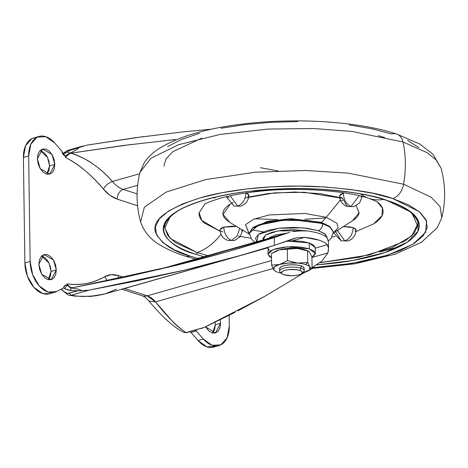 <?xml version="1.0" encoding="UTF-8"?>
<svg xmlns="http://www.w3.org/2000/svg" width="468" height="468" viewBox="0 0 468 468"><rect width="100%" height="100%" fill="white"/><g stroke="black" fill="none" stroke-linecap="round" stroke-linejoin="round"><path stroke-width="0.7" d="M307.002 250.526A18.451 5.581 179.2 0 0 297.402 248.444L302.521 249.309L308.184 251.053L309.717 252.445L311.934 257.143L312.097 268.655L309.921 267.099L307.704 262.408L297.607 263.104A18.451 5.581 -0.8 0 1 305.604 264.578L307.704 262.408L297.607 263.104L287.457 260.658L279.548 264.478L271.598 265.163L271.434 253.644L275.529 251.298L279.343 249.824L297.402 248.444A18.451 5.581 179.2 0 0 279.343 249.824A18.451 5.581 179.2 0 0 276.155 250.994M304.06 268.825A12.303 3.721 179.2 0 0 301.023 265.877L301.059 268.222A12.303 3.721 -0.8 0 1 304.089 271.171M299.707 270.375A10.454 3.159 -0.8 0 1 301.468 273.751A10.454 3.159 -0.8 0 1 284.14 274.792L291.353 275.746L295.396 275.523L298.906 274.851L301.351 273.833L302.363 272.622L301.79 271.411L299.707 270.375L296.443 269.673L288.452 269.644L284.942 270.317L282.496 271.335L281.484 272.546L282.064 273.757L284.14 274.792A10.454 3.159 -0.8 0 1 281.672 273.33A10.454 3.159 -0.8 0 1 287.247 269.814A10.454 3.159 -0.8 0 1 299.707 270.375L301.059 268.222L299.707 270.375M303.129 272.2A12.303 3.721 179.2 0 0 301.059 268.222A12.303 3.721 179.2 0 0 286.393 267.567A12.303 3.721 179.2 0 0 279.835 271.703M315.338 253.492L315.256 247.63L309.208 242.956L309.29 248.818L315.338 253.492L311.934 257.265L313.016 256.645L315.309 253.913L313.999 251.164L309.29 248.818L301.901 247.239L292.95 246.654L283.801 247.168L275.851 248.689L270.311 251L268.018 253.732L269.328 256.482L271.493 257.833L267.983 254.153L273.055 249.631L287.112 246.852L309.29 248.818L309.208 242.956L286.942 240.997M275.863 251.135L279.343 249.824L287.861 248.409L297.402 248.444L305.399 249.924L307.353 250.684M273.809 269.855A18.451 5.581 -0.8 0 1 279.548 264.478L274.33 266.965L273.809 269.855A18.451 5.581 179.2 0 0 278.132 272.376A18.451 5.581 179.2 0 0 281.443 273.213A18.451 5.581 -0.8 0 1 278.132 272.376A18.451 5.581 -0.8 0 1 276.524 271.773A18.451 5.581 -0.8 0 1 273.809 269.855L271.598 265.163L271.434 253.644L279.343 249.824L287.299 249.146L297.402 248.444L307.546 250.889L307.704 262.408L307.546 250.889L309.717 252.445L311.934 257.143L312.097 268.655L309.921 267.099A18.451 5.581 -0.8 0 1 307.371 271.305A18.451 5.581 -0.8 0 1 304.188 272.475A18.451 5.581 -0.8 0 1 302.416 272.92L309.406 269.989L309.921 267.099A18.451 5.581 179.2 0 0 305.604 264.578A18.451 5.581 179.2 0 0 297.607 263.104L287.457 260.658L287.299 249.146L287.457 260.658L279.548 264.478L271.598 265.163L273.809 269.855L275.348 271.247M268.117 247.303L267.983 254.153M292.869 240.792L301.819 241.371L309.208 242.956L313.917 245.302L315.227 248.052M269.246 250.62L267.936 247.87M302.463 272.885L304.188 272.475M281.496 272.938A12.303 3.721 -0.8 0 1 279.712 270.481A12.303 3.721 -0.8 0 1 288.288 267.316A12.303 3.721 -0.8 0 1 301.059 268.222L301.023 265.877A12.303 3.721 179.2 0 0 288.253 264.97A12.303 3.721 179.2 0 0 279.677 268.135M279.548 264.478A18.451 5.581 -0.8 0 1 297.607 263.104L288.066 263.069L279.548 264.478M307.997 271.007L312.097 268.655M279.583 268.433L280.777 267.012L283.655 265.812L287.785 265.023L292.535 264.753L297.186 265.058L301.023 265.877L303.469 267.099L304.147 268.527M307.704 262.408L305.604 264.578A18.451 5.581 -0.8 0 1 309.921 267.099L307.704 262.408M48.619 279.419L50.45 275.991L51.053 271.44L56.318 269.942L51.158 279.683L41.716 274.213L38.867 264.28L39.593 269.264L41.541 273.92L44.413 277.536L47.765 279.571L51.088 279.706L53.884 277.922L55.721 274.494L56.318 269.942L55.587 264.958L53.639 260.307L50.766 256.686L47.414 254.656L44.091 254.516L41.295 256.3L39.464 259.728L38.867 264.28L44.021 254.539L53.463 260.009L56.318 269.942L51.053 271.44L49.058 263.098L41.588 255.99M47.145 173.891L48.982 170.463L49.579 165.912L54.844 164.42L49.684 174.16L40.242 168.685L37.393 158.757L38.124 163.736L40.072 168.392L42.939 172.013L46.291 174.043L49.62 174.178L52.41 172.399L54.247 168.971L54.844 164.42L54.112 159.436L52.164 154.779L49.298 151.164L45.946 149.128L42.617 148.994L39.827 150.778L37.99 154.206L37.393 158.757L42.547 149.011L51.989 154.487L54.844 164.42L49.579 165.912L47.584 157.57L40.113 150.468M212.864 332.725L214.701 329.296L215.298 324.745L220.563 323.248L215.409 332.994L205.546 326.793L208.658 330.841L212.01 332.877L215.339 333.011L218.129 331.227L219.966 327.799L220.563 323.248L220.194 319.79L220.563 323.248L215.298 324.745L215.099 322.265M315.204 248.151L327.308 244.711C328.647 246.221 328.84 248.964 327.892 252.954L311.94 257.488L327.892 252.954L322.177 260.892L327.892 252.954L328.501 248.654L328.401 241.623L327.214 237.972L328.401 241.728M124.564 288.475A15.38 10.951 108 0 1 123.242 288.756A15.38 10.951 -72 0 0 124.564 288.475L267.959 247.771L268.135 247.297L267.959 247.771L124.564 288.475L147.233 295.834A15.38 10.951 108 0 1 142.132 295.753A15.38 10.951 -72 0 0 147.233 295.834A23.067 14.607 74.2 0 1 155.499 301.895L148.953 301.076L155.499 301.895L171.563 320.352C174.892 324.201 179.718 328.279 186.048 332.572C176.828 326.407 166.643 316.181 155.499 301.895L273.031 268.533L155.499 301.895L147.233 295.834L271.534 260.547L147.233 295.834L124.4 288.428M304.639 237.358A36.908 11.162 -0.8 0 1 319.053 240.16L304.639 237.358L292.535 240.792L304.639 237.358L296.636 237.838L274.336 245.367L293.758 238.54L297.396 237.697M285.837 241.424L292.535 240.792L285.878 241.406M81.958 146.303L67.743 150.363L63.01 153.387L67.257 151.111L87.188 145.092L135.369 137.703L182.789 131.917L211.729 129.156M33.538 137.984A26.144 16.555 74.2 0 0 23.4 157.418L28.665 155.926L30.139 261.448L32.666 274.704L39.213 285.913L48.023 292.055L56.716 291.47L63.607 287.902L56.716 291.47A26.144 16.555 -105.8 0 1 54.382 292.354A26.144 16.555 -105.8 0 1 30.139 261.448L24.874 262.94L23.4 157.418L28.665 155.926A26.144 16.555 -105.8 0 1 38.803 136.492A26.144 16.555 -105.8 0 1 54.639 142.951L61.694 151.053L63.034 154.311L65.286 156.049L65.304 157.423L66.918 158.231C79.039 164.467 91.207 174.751 103.422 189.078C105.487 185.445 108.471 182.912 112.378 181.479L139.593 173.757L112.378 181.479C107.172 175.237 100.696 169.404 92.945 163.981C88.37 160.483 81.099 156.862 71.148 153.118L68.989 154.06L68.983 153.498A3.077 1.129 -112.7 0 1 68.989 151.708L67.936 152.141M65.596 153.118L65.263 153.235M194.647 330.408L196.262 330.952L203.317 339.048L198.052 340.546L190.991 332.444L196.262 330.952L203.317 339.048L212.103 345.302L220.82 344.852L227.115 337.808L229.291 326.079L229.139 315.35L229.291 326.079A26.144 16.555 -105.8 0 1 219.153 345.513A26.144 16.555 -105.8 0 1 203.317 339.048L198.052 340.546A26.144 16.555 74.2 0 0 213.888 347.01M194.629 330.414L196.262 330.952L190.991 332.444L190.213 331.666M85.252 290.634L89.212 290.113L71.072 295.261L89.212 290.113L184.72 270.1C216.017 262.536 245.887 254.288 274.336 245.367L274.23 237.569L227.43 251.708L177.12 265.099C211.115 256.628 243.489 247.449 274.23 237.569L289.552 232.38L281.672 235.024L166.924 267.602L281.672 235.024L274.23 237.569L274.336 245.367L240.341 255.51L184.72 270.1L137.37 280.771L89.212 290.113L81.76 290.727C79.706 289.312 76.073 288.423 70.861 288.054L67.088 285.199L67.07 283.824L68.673 284.064C81.847 285.427 93.84 282.988 104.651 276.734L107.546 280.911L104.651 276.734C108.769 274.412 113.279 274.026 118.176 275.576L118.726 278.571L118.176 275.576L123.95 277.448L118.176 275.576L111.121 274.698L104.651 276.734C92.722 283.234 80.73 285.673 68.673 284.064L67.07 283.824L67.088 285.199L64.865 285.486L63.601 288.001L67.702 289.938L70.931 290.534L77.647 290.833L68.264 293.325L67.181 293.225L63.952 291.605L61.173 289.323M60.992 289.253A7.687 4.867 -105.8 0 1 63.952 291.605C66.456 293.214 68.223 293.746 69.241 293.22L71.072 295.261C76.693 296.109 81.11 296.513 84.322 296.472L95.922 295.794L105.066 293.916L90.429 296.332M132.198 144.36L71.148 153.118L68.995 154.066L65.304 157.423L65.286 156.049L63.414 153.65C63.092 153.709 62.519 152.843 61.694 151.053L54.639 142.951L45.852 136.697L37.136 137.153L30.841 144.197L28.665 155.926L30.139 261.448L24.874 262.94A26.144 16.555 74.2 0 0 49.117 293.846M184.491 332.578L186.048 332.572L204.183 327.425L234.889 312.425M237.931 310.857L265.075 296.18L304.873 272.271M312.08 267.614L322.177 260.892L312.08 267.62M315.268 248.134L327.308 244.711A36.908 11.162 -0.8 0 0 319.053 240.16C323.055 241.459 325.81 242.98 327.308 244.711L328.477 248.145M49.819 293.652L42.758 293.547L33.948 287.405L27.401 276.196L24.874 262.94L23.4 157.418L25.576 145.688L31.871 138.651L34.158 137.808M215.549 346.343L206.838 346.8L198.052 340.546L190.991 332.444M48.327 279.724L51.053 271.44L50.322 266.456L48.374 261.799L45.501 258.178L42.149 256.148M46.853 174.201L49.579 165.912L48.847 160.934L46.899 156.277L44.027 152.656L40.675 150.626M137.645 185.299L123.183 189.4L137.095 193.916L123.183 189.4L137.645 185.299M61.694 151.053C62.297 153.726 63.496 155.394 65.286 156.049L68.983 153.498L68.989 154.06L65.304 157.423L66.918 158.231C80.174 165.438 92.342 175.722 103.422 189.078C105.505 185.463 108.488 182.929 112.378 181.479A30.139 19.089 74.2 0 0 123.183 189.4C119.457 190.962 117.439 194.185 117.111 199.07L137.574 205.715L117.111 199.07C112.209 197.443 107.646 194.109 103.422 189.078L110.009 195.355L117.111 199.07C117.439 194.185 119.457 190.962 123.183 189.4C119.311 188.113 115.707 185.474 112.378 181.479C100.21 167.626 86.463 158.172 71.148 153.118L123.757 145.443L175.365 139.528M177.12 265.099L125.594 277.091L73.026 287.685L177.12 265.099M293.026 231.502L304.545 230.613A36.908 11.162 -0.8 0 1 318.96 233.421A36.908 11.162 -0.8 0 1 327.214 237.972A36.908 11.162 179.2 0 0 318.96 233.421A36.908 11.162 179.2 0 0 304.545 230.613L293.026 231.502M196.262 330.952L196.016 330.022L196.262 330.952M200.842 328.653L204.183 327.425L265.075 296.18L304.902 272.265M82.116 290.739L81.76 290.727C79.671 289.323 76.038 288.434 70.861 288.054L70.855 287.492L70.861 288.054L68.907 286.703M63.408 153.65L68.989 151.708A3.077 1.129 67.3 0 0 68.983 153.498C74.16 151.328 77.752 149.181 79.753 147.063L83.234 145.946M87.188 145.092L143.758 136.562M182.789 131.917L211.776 129.15M212.571 333.029L215.298 324.745M68.211 150.21L67.257 151.111L75.664 148.725L79.753 147.063C77.717 149.187 74.125 151.328 68.983 153.498L65.286 156.049M67.257 151.111L63.028 153.405M121.809 289.16L142.278 295.805C144.091 296.32 146.314 298.081 148.953 301.076L148.947 301.076C162.811 317.52 174.511 327.974 184.053 332.426L186.884 332.613L204.183 327.425L186.884 332.613M103.416 294.354L90.868 296.437L74.95 296.121L69.673 295.314M116.392 289.206L105.072 293.91L240.341 255.51M64.572 288.668L67.088 285.199C65.298 284.69 64.139 285.591 63.607 287.902L64.572 288.668L70.931 290.534A3.077 1.539 -86 0 1 70.861 288.054A3.077 1.539 94 0 0 70.931 290.534L81.76 290.727L77.647 290.833L69.241 293.22M186.042 332.572L184.053 332.426M73.026 287.685L71.423 287.662M67.07 283.824L68.72 286.006L70.855 287.492L68.72 286.006L67.07 283.824M245.975 192.845C245.524 199.538 242.752 203.954 237.65 206.095L240.611 206.195L237.65 206.095L230.227 195.794L237.65 206.095L233.988 206.072L237.65 206.095C242.752 203.954 245.524 199.538 245.975 192.845L248.233 193.968L248.865 195.291L247.759 196.607M233.982 206.066L240.611 206.195C245.835 204.381 248.596 200.678 248.882 195.092L246.197 192.915M219.954 229.8L221.071 228.244L223.739 227.138C224.312 233.836 226.892 238.27 231.484 240.447L237.048 236.147L239.768 228.402L237.048 236.147L231.484 240.447L227.822 240.423L231.484 240.447C226.892 238.27 224.312 233.836 223.739 227.138L231.952 226.161L236.574 226.483L223.739 227.138L219.954 229.759C220.323 235.012 222.944 238.563 227.822 240.423L234.439 240.546L240.224 236.703L242.699 230.157M335.72 196.501L335.714 197.262M354.931 231.385L356.037 230.075L355.405 228.753L353.147 227.624L343.348 226.629L349.59 226.863L353.147 227.624L356.049 229.87C355.762 235.462 353.007 239.166 347.782 240.979L341.16 240.856L344.822 240.874L337.375 230.449L344.822 240.874L347.782 240.979L344.822 240.874C349.924 238.733 352.696 234.316 353.147 227.624C352.696 234.316 349.924 238.733 344.822 240.874L341.16 240.856L336.2 232.432L335 231.964M362.197 196.455L359.664 202.866L353.948 206.622L347.332 206.499L350.994 206.523C346.402 204.346 343.822 199.906 343.243 193.208L344.46 192.91L343.243 193.208C343.822 199.906 346.402 204.346 350.994 206.523L347.332 206.499L342.371 198.081L340.107 196.952M350.994 206.523L359.137 195.712L350.994 206.523M339.464 195.876L340.581 194.319L343.243 193.208L339.464 195.835C339.832 201.082 342.453 204.639 347.332 206.499M318.263 230.677L324.657 233.649L327.436 238.253L325.424 234.24L318.263 230.677A5.961 4.247 -72 0 0 322.616 223.739A5.961 4.247 108 0 1 318.263 230.677L307.02 228.267L293.401 227.384L279.49 228.162L267.398 230.484L258.968 233.988L255.481 238.154L256.78 241.687L258.435 234.351L278.799 228.249L303.498 227.869L318.263 230.677M328.372 241.008L331.408 237.943L333.345 232.023L329.794 227.009L322.616 223.739L329.794 227.009L333.339 231.742L329.788 226.734L322.616 223.458L330.344 227.126L333.339 231.882M330.344 227.126L328.682 225.892L321.282 222.376L322.616 223.458L321.282 222.376L329.449 226.506M333.298 233.046L338.112 227.787L336.931 223.271L326.266 217.292A35.375 25.202 108 0 1 321.282 222.376A35.375 25.202 -72 0 0 326.266 217.292L336.931 223.271L338.112 227.787L333.596 232.859L352.439 220.82L359.143 212.724L356.177 205.727L359.114 212.893C358.623 215.631 356.423 218.252 352.521 220.767M251.433 229.893L263.379 231.812M340.335 200.047L326.266 217.292L340.335 200.047M376.992 201.585L382.391 208.049L382.011 215.748L373.47 223.985L355.949 231.549M335.299 236.48L331.987 237.042L335.304 236.486M250.883 238.177L238.382 236.112M316.116 264.958L352.843 260.46L384.813 252.544L407.195 242.26L417.977 231.239L418.339 220.954L411.255 212.267L386.591 200.24C373.008 195.057 349.567 191.313 316.257 189.008C283.28 187.206 237.843 190.265 205.832 199.561C136.457 219.96 167.164 247.326 195.993 254.346A1.539 1.094 -72 0 0 197.116 252.556A56.803 40.459 -72 0 0 220.966 234.292A56.803 40.459 108 0 1 197.116 252.556L207.739 255.604L197.116 252.556A1.539 1.094 108 0 1 195.993 254.346L203.913 256.692L195.993 254.346C184.661 250.672 176.179 246.449 170.539 241.675C164.906 236.907 162.554 231.952 163.472 226.81C164.397 221.674 168.527 216.748 175.869 212.022C183.204 207.301 193.19 203.147 205.832 199.561C218.468 195.969 232.795 193.225 248.806 191.318L298.251 188.551C315.198 188.616 331.326 189.663 346.636 191.687C361.94 193.711 375.26 196.566 386.591 200.24A1.539 1.094 108 0 1 386.082 200.234A1.539 1.094 -72 0 0 386.591 200.24C397.923 203.919 406.411 208.143 412.045 212.917C417.678 217.684 420.03 222.639 419.112 227.776C418.187 232.918 414.057 237.843 406.715 242.564C399.38 247.291 389.394 251.445 376.752 255.031C364.116 258.617 349.789 261.366 333.778 263.273L316.105 264.964M170.469 216.04L164.818 228.039L170.264 238.487L197.116 252.556L175.494 242.687L167.889 235.796L164.806 227.594C163.437 224.932 169.235 213.426 187.58 206.119C200.942 200.322 218.123 195.846 239.119 192.693C288.095 185.152 350.76 188.393 386.094 200.24C396.946 203.785 405.101 207.786 410.553 212.226C416.315 218.018 418.714 221.961 417.743 224.061L411.764 235.919L391.932 247.707L359.254 257.219L319.41 262.759L369.433 254.908L404.802 241.242L414.016 233.491L417.62 225.886L411.752 212.671M369.223 198.479A56.803 40.459 -72 0 0 383.602 199.456A56.803 40.459 108 0 1 369.223 198.479A56.803 40.459 108 0 1 360.571 193.968M392.646 198.526L419.234 211.606L426.617 221.095L425.605 232.309L412.934 244.237L387.539 255.189L352.047 263.367L312.08 267.719L336.474 265.561L360.664 261.84L382.18 256.792L400.21 250.614L414.051 243.535L423.171 235.837L427.225 227.811L426.061 219.761L419.714 212.004L408.429 204.832L392.646 198.526A15.38 10.951 -72 0 0 403.603 184.228A15.38 10.951 108 0 1 392.646 198.526L372.967 193.319L350.146 189.423L325.067 186.984L298.689 186.094L272.031 186.785L246.109 189.031L221.92 192.752L200.403 197.8L182.374 203.978L168.533 211.056L159.412 218.755L155.358 226.781L156.523 234.831L162.876 242.588L174.154 249.76L189.938 256.066A15.38 10.951 108 0 1 184.913 256.014A15.38 10.951 -72 0 0 189.938 256.066C172.791 251.322 161.366 243.506 155.674 232.614C151.217 220.457 166.128 208.851 200.403 197.8C234.45 187.914 282.771 184.661 317.842 186.58C353.264 189.031 378.197 193.009 392.646 198.526M197.835 258.418L189.938 256.066L197.835 258.418M399.456 246.624L379.811 252.018M312.092 268.451L355.148 263.753L395.495 254.048L421.434 242.278L437.328 227.624L441.78 217.638L440.049 206.587L431.233 197.291L403.603 184.228L431.233 197.291L440.049 206.587L441.78 217.638C445.764 201.117 445.536 184.661 441.096 168.264L435.965 159.734L426.88 152.539L403.012 142.02A92.266 65.719 108 0 1 403.603 184.228A92.266 65.719 -72 0 0 403.012 142.02L426.88 152.539L435.965 159.734L441.096 168.264L432.999 154.276L419.831 144.062L396.694 134.064C358.231 121.341 295.77 117.48 242.904 124.014C207.02 128.314 179.373 136.311 159.962 148.011C153.557 151.93 148.379 156.721 144.431 162.373L139.903 172.47L150.989 158.231L178.583 144.7L220.054 134.439L267.901 129.069L313.759 128.513L352.258 131.467L403.012 142.02A15.38 10.951 -72 0 0 396.77 134.088A15.38 10.951 108 0 1 403.012 142.02L352.258 131.467L313.759 128.513L267.901 129.069L220.054 134.439L178.583 144.7L150.989 158.231L139.903 172.47C135.919 188.984 136.147 205.44 140.587 221.844L144.36 207.213L166.076 192.12L205.534 179.601L255.487 172.212L305.569 170.498L348.186 173.131L403.603 184.228L348.186 173.131L305.569 170.498L255.487 172.212L205.534 179.601L166.076 192.12L144.36 207.213L140.587 221.844C144.191 232.251 151.123 240.224 161.378 245.758C168.076 249.701 175.945 253.129 184.989 256.037L195.448 259.096M254.68 218.778L277.565 219.627L254.68 218.778M304.803 219.246L325.734 217.93L304.803 219.246M212.999 197.66L214.859 198.017M339.943 200.526L342.57 200.175M349.245 124.938L372.066 128.835L391.745 134.035A15.38 10.951 108 0 1 396.77 134.088M260.401 167.725L278.203 170.972M302.802 170.633L304.118 170.475M374.049 223.616C379.326 220.223 382.297 216.678 382.959 212.987C383.62 209.295 381.929 205.733 377.881 202.305M199.216 212.291C198.555 215.988 200.245 219.545 204.294 222.973L220.071 231.233L201.819 220.504L199.146 212.759L204.908 203.989M222.862 232.005L220.598 230.882M242.693 229.648L241.593 230.958M361.875 196.379L361.103 197.034M230.519 222.85L226.822 220.293C223.821 217.755 222.569 215.116 223.06 212.384C223.552 209.646 225.751 207.026 229.653 204.51L230.332 204.089L223.025 214.402L229.987 222.528L249.157 234.041L245.466 224.669L253.668 219.188L269.147 214.97L304.744 213.437L326.266 217.292L304.744 213.437L269.147 214.97L253.668 219.188L245.466 224.669L249.462 234.216M248.742 197.034L268.474 193.489L294.787 192.02L320.539 193.688L339.622 197.566M229.033 197.654L226.769 196.525M378.185 135.626L384.567 137.545M201.878 138.083L172.827 151.685L165.988 158.997L163.946 166.041M407.529 140.341L418.813 147.514M167.638 146.566L181.479 139.493L199.503 133.31M221.019 128.261L245.209 124.546L271.13 122.294L297.788 121.604M341.81 198.239L304.118 192.249L274.377 192.874L245.121 198.017M233.134 202.545L230.876 203.761M253.129 227.577L267.567 221.37L290.178 218.737L321.282 222.376L291.207 218.72L269.006 221.048L253.872 226.933L252.252 228.214L268.047 222.066L291.225 219.638L322.616 223.458L307.88 220.451L283.298 219.972L258.377 224.897L249.391 233.193L258.377 225.178L283.304 220.252L307.885 220.726L322.616 223.739L307.885 220.726L283.304 220.252L258.377 225.178L249.391 233.193L251.474 239.043L254.879 242.225M249.391 233.052L252.252 228.214M307.154 230.917L278.004 230.876L265.619 235.006L263.273 239.838L263.039 238.183L265.795 234.895L272.452 232.122L282.005 230.291L292.991 229.677L307.183 230.917M286.814 233.158L275.512 235.012L269.913 237.34L268.661 238.311L286.808 233.158M304.165 268.304L304.2 270.65M301.854 273.447L303.58 271.838M275.664 251.228L276.202 250.971M308.213 251.064L307.037 250.544M282.023 273.721L280.25 272.165M279.566 268.65L279.601 270.995M276.494 271.762L275.313 271.235M307.324 271.329L307.862 271.071M218.977 345.565L213.712 347.057M49.462 293.752L54.727 292.26M38.979 136.44L33.714 137.937M224.599 252.509L227.43 251.708M289.552 232.38L157.693 269.814M69.843 295.349C68.328 295.454 64.683 292.33 63.952 291.605M341.16 240.856L333.643 232.83M233.988 206.072L226.219 196.706M377.19 201.696L369.199 198.467C347.701 190.909 297.718 186.714 258.377 191.383C242.98 193.073 230.045 195.431 219.58 198.444L209.839 201.696L204.715 204.106"/></g></svg>
